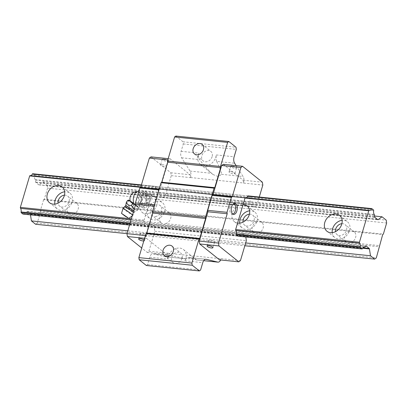 <?xml version="1.0" encoding="UTF-8"?>
<svg xmlns="http://www.w3.org/2000/svg" width="407" height="407" viewBox="0 0 407 407"><rect width="100%" height="100%" fill="white"/><g stroke="black" fill="none" stroke-linecap="round" stroke-linejoin="round"><path stroke-width="0.31" stroke-dasharray="2.04 1.53" d="M73.163 214.133A6.436 5.123 -51.3 0 0 78.098 209.254A6.436 5.123 -51.3 0 0 76.821 203.398A6.436 5.123 -51.3 0 0 76.424 203.118L72.421 202.706A6.436 5.123 -51.3 0 0 67.486 207.585A6.436 5.123 -51.3 0 0 68.763 213.441A6.436 5.123 -51.3 0 0 69.159 213.721C70.615 214.652 71.947 214.789 73.163 214.133L161.635 223.229C163.09 224.16 164.423 224.298 165.639 223.641L254.11 232.738C255.565 233.669 256.903 233.801 258.114 233.15L346.586 242.246C348.041 243.172 349.379 243.31 350.59 242.658L379.416 245.619M76.424 203.118L164.896 212.215A6.436 5.123 -51.3 0 0 159.961 217.094A6.436 5.123 -51.3 0 0 161.238 222.95A6.436 5.123 -51.3 0 0 161.635 223.229M64.459 195.157A6.436 5.123 128.7 0 1 65.42 195.162A6.436 5.123 128.7 0 1 67.689 196.072A6.436 5.123 128.7 0 1 68.966 201.928A6.436 5.123 128.7 0 1 64.031 206.807A6.436 5.123 128.7 0 1 59.636 206.115A6.436 5.123 128.7 0 1 58.038 203.159M54.797 204.126A10.119 8.048 -51.3 0 0 57.331 208.984A10.119 8.048 -51.3 0 0 69.938 206.13A10.119 8.048 -51.3 0 0 69.994 193.203A10.119 8.048 -51.3 0 0 64.698 191.783M165.639 223.641A6.436 5.123 -51.3 0 0 170.574 218.763A6.436 5.123 -51.3 0 0 169.297 212.907A6.436 5.123 -51.3 0 0 168.9 212.627L257.372 221.723A6.436 5.123 -51.3 0 0 252.437 226.602A6.436 5.123 -51.3 0 0 253.714 232.458A6.436 5.123 -51.3 0 0 254.11 232.738M168.9 212.627L164.896 212.215M156.507 216.315A6.436 5.123 128.7 0 1 152.111 215.624A6.436 5.123 128.7 0 1 151.307 208.669A6.436 5.123 128.7 0 1 157.896 204.67A6.436 5.123 128.7 0 1 160.165 205.581A6.436 5.123 128.7 0 1 161.442 211.437A6.436 5.123 128.7 0 1 156.507 216.315M147.66 209.732A10.119 8.048 -51.3 0 0 149.807 218.493A10.119 8.048 -51.3 0 0 162.413 215.639A10.119 8.048 -51.3 0 0 162.469 202.711A10.119 8.048 -51.3 0 0 147.66 209.732M139.835 203.454A10.119 8.048 128.7 0 1 154.645 196.433A10.119 8.048 128.7 0 1 154.589 209.361A10.119 8.048 128.7 0 1 141.982 212.215A10.119 8.048 128.7 0 1 139.835 203.454M258.114 233.15A6.436 5.123 -51.3 0 0 263.049 228.271A6.436 5.123 -51.3 0 0 261.772 222.415A6.436 5.123 -51.3 0 0 261.375 222.136L349.847 231.232A6.436 5.123 -51.3 0 0 344.912 236.111A6.436 5.123 -51.3 0 0 346.189 241.967A6.436 5.123 -51.3 0 0 346.586 242.246M261.375 222.136L257.372 221.723M249.41 214.174A6.436 5.123 128.7 0 1 250.371 214.179A6.436 5.123 128.7 0 1 252.64 215.089A6.436 5.123 128.7 0 1 253.917 220.945A6.436 5.123 128.7 0 1 248.982 225.824A6.436 5.123 128.7 0 1 244.587 225.132A6.436 5.123 128.7 0 1 242.989 222.176M239.748 223.143A10.119 8.048 -51.3 0 0 242.282 228.001A10.119 8.048 -51.3 0 0 254.894 225.147A10.119 8.048 -51.3 0 0 254.945 212.22A10.119 8.048 -51.3 0 0 249.654 210.801M237.571 223.092A10.119 8.048 128.7 0 1 234.457 221.723A10.119 8.048 128.7 0 1 232.311 212.963A10.119 8.048 128.7 0 1 243.081 204.482M350.59 242.658A6.436 5.123 -51.3 0 0 355.525 237.78A6.436 5.123 -51.3 0 0 354.248 231.919A6.436 5.123 -51.3 0 0 353.851 231.639L382.677 234.605M371.896 208.654L32.819 173.789L34.402 175.061A0.738 0.397 -84.1 0 1 34.585 175.87A3.678 1.984 95.9 0 0 35.15 179.538A1.47 0.794 -84.1 0 1 35.384 180.179L35.674 182.066A0.921 0.493 95.9 0 0 35.908 182.565L38.665 184.773A0.921 0.493 95.9 0 0 38.818 184.839A0.921 0.493 95.9 0 0 39.041 184.768L42.959 181.924L47.131 185.271L386.207 220.136M42.959 181.924L374.613 216.025M47.131 185.271L47.573 188.141L386.65 223.005M47.573 188.141L44.282 199.242L383.363 234.106M44.282 199.242L43.6 199.74L72.421 202.706M353.851 231.639L349.847 231.232M43.6 199.74L40.334 210.755L69.159 213.721M40.334 210.755L40.517 211.95L379.599 246.815M40.517 211.95L37.23 223.051L376.307 257.916M126.974 233.649L244.841 245.767M37.23 223.051L35.587 224.252M127.813 230.815L245.68 242.933M30.484 214.865L30.362 214.077A0.921 0.493 95.9 0 0 30.128 213.578L27.376 211.37A0.921 0.493 95.9 0 0 27.218 211.304A0.921 0.493 95.9 0 0 26.994 211.375L25.911 212.164A1.47 0.794 -84.1 0 1 25.555 212.271A1.47 0.794 -84.1 0 1 25.458 212.251A3.678 1.984 95.9 0 0 25.219 212.2A3.678 1.984 95.9 0 0 23.357 213.777A0.738 0.397 -84.1 0 1 23.118 214.067M131.375 218.798L144.114 220.111A1.47 0.794 95.9 0 0 144.353 221.113A3.678 1.984 -84.1 0 1 144.851 224.684A0.738 0.397 95.9 0 0 145.034 225.493L146.622 226.765A0.738 0.397 95.9 0 0 146.744 226.821A0.738 0.397 95.9 0 0 147.12 226.501A3.678 1.984 -84.1 0 1 148.982 224.923A3.678 1.984 -84.1 0 1 149.221 224.974A1.47 0.794 95.9 0 0 149.318 225A1.47 0.794 95.9 0 0 149.674 224.888L150.758 224.099A0.921 0.493 -84.1 0 1 150.982 224.028A0.921 0.493 -84.1 0 1 151.139 224.099L153.892 226.307A0.921 0.493 -84.1 0 1 154.126 226.801L154.808 231.237L148.886 251.231L147.237 252.426L141.717 248M140.695 187.327L244.989 198.051L153.434 188.639L144.114 220.111M30.301 175.605A3.678 1.984 95.9 0 0 30.454 175.631A3.678 1.984 95.9 0 0 30.642 175.636M341.885 223.682A6.436 5.123 128.7 0 1 342.847 223.687A6.436 5.123 128.7 0 1 345.121 224.598A6.436 5.123 128.7 0 1 346.398 230.454A6.436 5.123 128.7 0 1 341.463 235.332A6.436 5.123 128.7 0 1 337.062 234.641A6.436 5.123 128.7 0 1 335.465 231.685M332.229 232.651A10.119 8.048 -51.3 0 0 334.758 237.51A10.119 8.048 -51.3 0 0 347.369 234.656A10.119 8.048 -51.3 0 0 347.42 221.729A10.119 8.048 -51.3 0 0 342.129 220.309M203.678 260.658L196.23 259.89C197.013 259.096 190.451 258.42 186.264 258.867L171.164 255.693C169.337 255.474 168.152 256.588 167.608 259.04A10.577 8.415 128.7 0 1 173.758 249.552A10.577 8.415 128.7 0 1 183.501 249.577A10.577 8.415 128.7 0 1 184.915 260.816C185.994 258.425 187.067 257.3 188.136 257.438L196.184 259.763M205.942 259.254L187.948 257.407L205.723 259.249M216.59 161.381C215.99 159.661 215.888 157.509 216.28 154.935A10.577 8.415 128.7 0 1 210.124 164.423A10.577 8.415 128.7 0 1 200.381 164.397A10.577 8.415 128.7 0 1 198.972 153.159C198.046 155.672 198.26 157.835 199.618 159.636C203.78 165.247 207.779 169.8 211.609 173.301L213.08 174.572L218.269 176.607L221.576 174.323C221.169 171.179 219.505 166.865 216.59 161.381L234.61 163.232M175.844 136.06L182.972 141.778L183.303 143.93L181.115 151.323A5.52 2.976 95.9 0 0 181.593 157.784L190.084 171.088A5.52 2.976 -84.1 0 1 190.562 177.549L190.1 174.761L170.274 158.857L168.625 160.053L159.941 189.372L159.122 189.972L154.701 204.884L154.925 206.318L146.24 235.638L146.678 238.507L166.504 254.411L168.127 253.296A5.52 2.976 -84.1 0 1 164.952 256.69A5.52 2.976 -84.1 0 1 164.738 256.654L153.139 253.841A5.52 2.976 95.9 0 0 152.925 253.805A5.52 2.976 95.9 0 0 149.751 257.204L147.563 264.591L146.327 265.491M129.523 225.046L238.299 236.233A0.738 0.397 95.9 0 0 238.67 235.918A3.678 1.984 -84.1 0 1 240.532 234.335A3.678 1.984 -84.1 0 1 240.771 234.391A1.47 0.794 95.9 0 0 240.868 234.412A1.47 0.794 95.9 0 0 241.229 234.3L242.313 233.511A0.921 0.493 -84.1 0 1 242.536 233.445A0.921 0.493 -84.1 0 1 242.689 233.511L245.441 235.719A0.921 0.493 -84.1 0 1 245.675 236.213L245.797 237.001M245.955 197.771A3.678 1.984 -84.1 0 1 245.772 197.771A3.678 1.984 -84.1 0 1 245.614 197.741L154.065 188.329A1.47 0.794 95.9 0 0 153.999 188.319A1.47 0.794 95.9 0 0 153.434 188.639M259.279 197.034L256.898 205.062L254.36 206.909A0.921 0.493 -84.1 0 1 254.136 206.975A0.921 0.493 -84.1 0 1 253.978 206.909L251.226 204.701A0.921 0.493 -84.1 0 1 250.992 204.207L250.702 202.32A1.47 0.794 95.9 0 0 250.463 201.674A3.678 1.984 -84.1 0 1 249.898 198.006A0.738 0.397 95.9 0 0 249.72 197.202L248.133 195.93L156.583 186.518A0.738 0.397 95.9 0 0 156.456 186.462A0.738 0.397 95.9 0 0 156.085 186.777A3.678 1.984 -84.1 0 1 154.217 188.355A3.678 1.984 -84.1 0 1 154.065 188.329M151.007 156.878L170.833 172.777L171.271 175.651L165.349 195.645L162.805 197.497A0.921 0.493 -84.1 0 1 162.581 197.563A0.921 0.493 -84.1 0 1 162.429 197.497L159.671 195.289A0.921 0.493 -84.1 0 1 159.437 194.795L159.147 192.903A1.47 0.794 95.9 0 0 158.913 192.262A3.678 1.984 -84.1 0 1 158.348 188.594A0.738 0.397 95.9 0 0 158.165 187.79L156.583 186.518M141.183 204.573A5.52 2.976 95.9 0 0 142.124 204.98A5.52 2.976 95.9 0 0 145.645 199.796A5.52 2.976 95.9 0 0 143.254 194.002A5.52 2.976 95.9 0 0 139.866 198.275A5.52 2.976 95.9 0 0 141.183 204.573M219.526 259.859L221.143 258.745A5.52 2.976 -84.1 0 1 220.67 259.976M223.29 164.311L243.116 180.209L243.559 183.084L262.825 185.063M236.141 165.629L243.101 176.536A5.52 2.976 -84.1 0 1 243.584 183.002L243.559 183.084M182.972 141.778L235.994 147.232M183.303 143.93L236.325 149.384M212.123 156.675A6.115 4.864 128.7 0 1 203.174 160.918A6.115 4.864 128.7 0 1 202.416 154.309A6.115 4.864 128.7 0 1 208.669 150.514A6.115 4.864 128.7 0 1 210.826 151.379A6.115 4.864 128.7 0 1 212.123 156.675M165.349 195.645L256.898 205.062M171.271 175.651L190.537 177.63M154.808 231.237L246.357 240.649M221.169 258.664L240.435 260.643M148.886 251.231L168.152 253.215M164.952 256.69L186.63 258.918L164.738 256.654M153.139 253.841L171.164 255.693L152.925 253.805M147.563 264.591L200.58 270.044M182.005 258.353A6.115 4.864 128.7 0 1 173.056 262.596A6.115 4.864 128.7 0 1 172.298 255.993A6.115 4.864 128.7 0 1 178.551 252.198A6.115 4.864 128.7 0 1 180.708 253.057A6.115 4.864 128.7 0 1 182.005 258.353M243.116 180.209L262.383 182.194M232.173 166.041A3.037 0.839 -163.5 0 0 230.698 166.331A3.037 0.839 -163.5 0 0 233.369 167.999A3.037 0.839 -163.5 0 0 236.518 168.055A3.037 0.839 -163.5 0 0 235.18 166.885A3.037 0.839 -163.5 0 0 232.173 166.041M147.237 252.426L166.504 254.411M144.078 240.028A3.037 0.839 16.5 0 1 144.49 240.669A3.037 0.839 16.5 0 1 143.793 240.98M144.592 238.293L146.678 238.507M145.401 235.551L146.24 235.638M154.085 206.232L154.925 206.318M159.106 189.286L159.941 189.372M167.791 159.966L168.625 160.053M168.183 158.644L170.274 158.857M163.741 159.005A3.037 0.839 -163.5 0 0 162.266 159.295A3.037 0.839 -163.5 0 0 164.937 160.963A3.037 0.839 -163.5 0 0 168.086 161.019A3.037 0.839 -163.5 0 0 166.748 159.849A3.037 0.839 -163.5 0 0 163.741 159.005M170.833 172.777L190.1 174.761M142.725 204.731A5.52 2.976 95.9 0 0 143.666 205.138A5.52 2.976 95.9 0 0 147.186 199.954A5.52 2.976 95.9 0 0 144.795 194.159A5.52 2.976 95.9 0 0 141.407 198.433A5.52 2.976 95.9 0 0 142.725 204.731M232.926 214.123A5.52 2.976 -84.1 0 1 232.132 214.235A5.52 2.976 -84.1 0 1 231.191 213.828A5.52 2.976 -84.1 0 1 229.874 207.529A5.52 2.976 -84.1 0 1 233.262 203.256A5.52 2.976 -84.1 0 1 234.015 203.525M144.673 235.363A3.037 0.839 -163.5 0 0 146.149 235.078A3.037 0.839 -163.5 0 0 143.478 233.409A3.037 0.839 -163.5 0 0 140.329 233.353A3.037 0.839 -163.5 0 0 141.661 234.524A3.037 0.839 -163.5 0 0 144.673 235.363M213.105 242.399A3.037 0.839 -163.5 0 0 214.581 242.114A3.037 0.839 -163.5 0 0 211.91 240.445A3.037 0.839 -163.5 0 0 208.76 240.389A3.037 0.839 -163.5 0 0 210.098 241.56A3.037 0.839 -163.5 0 0 213.105 242.399M162.083 164.601A3.037 0.839 16.5 0 1 165.094 165.44A3.037 0.839 16.5 0 1 166.427 166.611A3.037 0.839 16.5 0 1 163.278 166.555A3.037 0.839 16.5 0 1 160.607 164.886A3.037 0.839 16.5 0 1 162.083 164.601M230.515 171.637A3.037 0.839 16.5 0 1 233.526 172.476A3.037 0.839 16.5 0 1 234.859 173.647A3.037 0.839 16.5 0 1 231.71 173.591A3.037 0.839 16.5 0 1 229.039 171.922A3.037 0.839 16.5 0 1 230.515 171.637M128.505 200.086A6.339 0.315 -145 0 0 133.496 203.983A6.339 0.315 -145 0 0 138.873 207.346A6.339 0.315 -145 0 0 137.922 206.466A6.339 0.315 -145 0 0 135.556 204.68M128.22 200.137L128.073 201.414C130.642 201.689 132.489 203.037 133.603 205.459C136.004 205.469 137.663 206.537 138.583 208.674L138.904 207.509L138.029 207.84L135.521 204.787M131.003 201.999L137.464 206.349L133.888 203.602L131.003 201.999M141.448 196.556L138.914 196.296L138.365 200.432L138.914 204.685L140.374 206.237L142.933 207.906L144.388 205.265L146.947 202.737L146.398 198.484L146.947 194.348L144.388 192.679A7.357 3.963 95.9 0 0 143.132 192.14A7.357 3.963 95.9 0 0 140.374 193.656A7.357 3.963 95.9 0 0 138.365 200.432A7.357 3.963 95.9 0 0 140.374 206.237A7.357 3.963 95.9 0 0 141.626 206.776A7.357 3.963 95.9 0 0 144.388 205.265A7.357 3.963 95.9 0 0 146.398 198.484A7.357 3.963 95.9 0 0 144.388 192.679L142.933 191.127L145.462 191.387L141.448 196.556L141.448 204.945L145.462 208.165L149.481 202.996L149.481 194.607L145.462 191.387M138.914 204.685L141.448 204.945M142.933 207.906L145.462 208.165M146.947 202.737L149.481 202.996M146.947 194.348L149.481 194.607M138.914 196.296L140.374 193.656L142.933 191.127M146.968 194.694A5.52 2.976 95.9 0 0 146.027 194.287A5.52 2.976 95.9 0 0 142.638 198.56A5.52 2.976 95.9 0 0 143.956 204.858A5.52 2.976 95.9 0 0 144.897 205.265A5.52 2.976 95.9 0 0 148.285 200.992A5.52 2.976 95.9 0 0 146.968 194.694M134.3 208.923L136.889 209.468L136.615 210.902L137.439 210.302C134.87 210.48 133.211 209.407 132.463 207.092C129.736 207.01 127.895 205.662 126.928 203.042L128.073 201.414M126.928 203.042L125.936 203.525M132.463 207.092L133.603 205.459M137.439 210.302L138.583 208.674M136.889 209.468L138.029 207.84M123.016 208.374A6.069 0.3 -145 0 0 127.818 212.098A6.069 0.3 -145 0 0 132.962 215.339A6.069 0.3 -145 0 0 132.962 215.334A6.069 0.3 -145 0 0 132.534 214.876M150.89 205.576A5.52 2.976 -84.1 0 1 149.578 199.272A5.52 2.976 -84.1 0 1 152.961 194.999A5.52 2.976 -84.1 0 1 154.726 196.464A5.52 2.976 -84.1 0 1 153.856 204.904A5.52 2.976 -84.1 0 1 151.836 205.978A5.52 2.976 -84.1 0 1 150.89 205.576M151.913 204.807A4.599 2.478 -84.1 0 1 151.256 198.097A4.599 2.478 -84.1 0 1 155.108 197.217A4.599 2.478 -84.1 0 1 154.385 204.248A4.599 2.478 -84.1 0 1 151.913 204.807M30.362 214.077L362.637 248.239M30.128 213.578L362.932 247.797M27.376 211.37L366.132 246.204M26.994 211.375L366.076 246.24M25.911 212.164L364.993 247.024M25.458 212.251L364.051 247.064M23.357 213.777L362.434 248.641M129.533 225.01L146.622 226.765M129.853 223.931L145.034 225.493M130.077 223.168L144.851 224.684M131.09 219.749L144.353 221.113M153.999 188.319L245.487 197.731M141.31 185.256L156.085 186.777M34.402 175.061L373.484 209.926M34.585 175.87L373.662 210.734M35.15 179.538L374.226 214.397M35.384 180.179L374.465 215.044M35.674 182.066L374.755 216.931M35.908 182.565L374.989 217.424M38.665 184.773L377.742 219.632M39.041 184.768L377.681 219.587M184.915 260.816L202.772 262.652M216.28 154.935L234.132 156.771M181.593 157.784L199.618 159.636M190.084 171.088L211.609 173.301M181.115 151.323L198.972 153.159M221.576 174.323L243.101 176.536M190.562 177.549L243.584 183.002M162.805 197.497L254.36 206.909M162.429 197.497L253.978 206.909M159.671 195.289L251.226 204.701M159.437 194.795L250.992 204.207M159.147 192.903L250.702 202.32M158.913 192.262L250.463 201.674M158.348 188.594L249.898 198.006M158.165 187.79L249.72 197.202M147.12 226.501L238.67 235.918M149.221 224.974L240.771 234.391M149.674 224.888L241.229 234.3M150.758 224.099L242.313 233.511M151.139 224.099L242.689 233.511M153.892 226.307L245.441 235.719M154.126 226.801L245.675 236.213M168.127 253.296L221.143 258.745M149.751 257.204L167.608 259.04M138.044 191.616A7.357 3.963 -84.1 0 1 141.285 198.774A7.357 3.963 -84.1 0 1 137.159 206.232M125.041 206.547A5.459 0.27 -145 0 0 129.355 209.905A5.459 0.27 -145 0 0 133.984 212.81A5.459 0.27 -145 0 0 133.333 212.179M125.768 205.53A5.449 0.27 -145 0 0 130.077 208.872A5.449 0.27 -145 0 0 134.692 211.777A5.449 0.27 -145 0 0 133.883 211.004A5.449 0.27 -145 0 0 133.72 210.877M132.239 215.873L132.962 215.339L134.692 211.777L136.615 210.902M76.821 203.398L67.689 196.072M68.763 213.441L59.636 206.115M49.506 202.711L57.331 208.984M62.169 186.925L69.994 193.203M169.297 212.907L160.165 205.581M161.238 222.95L152.111 215.624M141.982 212.215L149.807 218.493M154.645 196.433L162.469 202.711M261.772 222.415L252.64 215.089M253.714 232.458L244.587 225.132M234.457 221.723L242.282 228.001M247.12 205.942L254.945 212.22M27.218 211.304L366.3 246.169M25.555 212.271L364.006 247.069M25.219 212.2L364.296 247.064M30.454 175.631L369.536 210.495M141.412 184.915L156.456 186.462M38.818 184.839L377.899 219.704M354.248 231.919L345.121 224.598M346.189 241.967L337.062 234.641M326.933 231.232L334.758 237.51M339.596 215.451L347.42 221.729M162.581 197.563L254.136 206.975M154.217 188.355L245.772 197.771M146.744 226.821L238.299 236.233M148.982 224.923L240.532 234.335M149.318 225L240.868 234.412M150.982 224.028L242.536 233.445M196.296 259.915L203.668 260.673M144.795 194.159L143.254 194.002M143.666 205.138L142.124 204.98M232.132 214.235L233.674 214.392M233.262 203.256L234.803 203.414M194.48 153.943L203.174 160.918M202.131 144.404L210.826 151.379M213.075 174.578L200.381 164.397M164.362 255.621L173.056 262.596M172.013 246.082L180.708 253.057M196.189 259.758L183.501 249.577M144.49 240.669L146.149 235.078M138.67 238.945L140.329 233.353M212.922 247.705L214.581 242.114M207.102 245.981L208.76 240.389M162.266 159.295L160.607 164.886M168.086 161.019L166.427 166.611M230.698 166.331L229.039 171.922M236.518 168.055L234.859 173.647M130.245 201.043A7.357 7.357 0 0 0 130.367 201.419M143.132 192.14L138.756 191.692M141.626 206.776L137.464 206.349M152.961 194.999L146.027 194.287M151.836 205.978L144.897 205.265M155.108 197.217L154.726 196.464M154.385 204.248L153.856 204.904"/><path stroke-width="0.61" d="M58.038 203.159A6.436 5.123 128.7 0 1 64.459 195.157M64.698 191.783A10.119 8.048 -51.3 0 0 55.184 200.224A10.119 8.048 -51.3 0 0 54.797 204.126M47.36 193.946A10.119 8.048 128.7 0 1 62.169 186.925A10.119 8.048 128.7 0 1 62.113 199.852A10.119 8.048 128.7 0 1 49.506 202.711A10.119 8.048 128.7 0 1 47.36 193.946M242.989 222.176A6.436 5.123 128.7 0 1 249.41 214.174M249.654 210.801A10.119 8.048 -51.3 0 0 240.135 219.241A10.119 8.048 -51.3 0 0 239.748 223.143M243.081 204.482A10.119 8.048 128.7 0 1 247.12 205.942A10.119 8.048 128.7 0 1 248.25 217.114A10.119 8.048 128.7 0 1 237.571 223.092M382.677 234.605L376.307 257.916L374.664 259.111L370.492 255.764L369.439 248.936A0.921 0.493 95.9 0 0 369.205 248.443L366.453 246.235A0.921 0.493 95.9 0 0 366.3 246.169A0.921 0.493 95.9 0 0 366.076 246.24L364.993 247.024A1.47 0.794 -84.1 0 1 364.631 247.135A1.47 0.794 -84.1 0 1 364.535 247.115A3.678 1.984 95.9 0 0 364.296 247.064A3.678 1.984 95.9 0 0 362.434 248.641A0.738 0.397 -84.1 0 1 362.062 248.957A0.738 0.397 -84.1 0 1 361.935 248.901L360.348 247.629A0.738 0.397 -84.1 0 1 360.17 246.825A3.678 1.984 95.9 0 0 359.666 243.249A1.47 0.794 -84.1 0 1 359.427 242.246L368.752 210.775A1.47 0.794 -84.1 0 1 369.317 210.455A1.47 0.794 -84.1 0 1 369.378 210.465A3.678 1.984 95.9 0 0 369.536 210.495A3.678 1.984 95.9 0 0 371.398 208.913A0.738 0.397 -84.1 0 1 371.769 208.598A0.738 0.397 -84.1 0 1 371.896 208.654L373.484 209.926A0.738 0.397 -84.1 0 1 373.662 210.734A3.678 1.984 95.9 0 0 374.226 214.397A1.47 0.794 -84.1 0 1 374.465 215.044L374.755 216.931A0.921 0.493 95.9 0 0 374.989 217.424L377.742 219.632A0.921 0.493 95.9 0 0 377.899 219.704A0.921 0.493 95.9 0 0 378.123 219.632L382.036 216.789L386.207 220.136L386.65 223.005L383.363 234.106L382.677 234.605M374.613 216.025L382.036 216.789M127.813 230.815L31.41 220.899L35.587 224.252L126.974 233.649L135.658 204.339L135.434 202.9L139.855 187.988L140.68 187.393L149.364 158.074L151.007 156.878L168.183 158.644M244.841 245.767L374.664 259.111M245.68 242.933L370.492 255.764M31.41 220.899L30.484 214.865M23.118 214.067A0.738 0.397 -84.1 0 1 22.98 214.092A0.738 0.397 -84.1 0 1 22.858 214.041L21.271 212.769A0.738 0.397 -84.1 0 1 21.088 211.961A3.678 1.984 95.9 0 0 20.589 208.389A1.47 0.794 -84.1 0 1 20.35 207.387L131.375 218.798M245.614 197.741A1.47 0.794 95.9 0 0 245.553 197.731A1.47 0.794 95.9 0 0 244.989 198.051L235.663 229.523L359.427 242.246M324.786 222.471A10.119 8.048 128.7 0 1 339.596 215.451A10.119 8.048 128.7 0 1 339.54 228.378A10.119 8.048 128.7 0 1 326.933 231.232A10.119 8.048 128.7 0 1 324.786 222.471M20.35 207.387L29.67 175.91L140.695 187.327M244.989 198.051L368.752 210.775M29.67 175.91A1.47 0.794 -84.1 0 1 30.235 175.595A1.47 0.794 -84.1 0 1 30.301 175.605L140.802 186.966L30.235 175.595M30.642 175.636A3.678 1.984 95.9 0 0 32.321 174.054A0.738 0.397 -84.1 0 1 32.692 173.738A0.738 0.397 -84.1 0 1 32.819 173.789M335.465 231.685A6.436 5.123 128.7 0 1 341.885 223.682M342.129 220.309A10.119 8.048 -51.3 0 0 332.611 228.749A10.119 8.048 -51.3 0 0 332.229 232.651M220.67 259.976A5.52 2.976 -84.1 0 1 217.974 262.144A5.52 2.976 -84.1 0 1 217.755 262.103L206.161 259.295A5.52 2.976 95.9 0 0 205.942 259.254A5.52 2.976 95.9 0 0 202.772 262.652L200.58 270.044L199.349 270.94L192.216 265.222L191.885 263.07L199.013 239.006L199.7 238.507L205.621 218.508L205.438 217.313L214.072 188.166L214.759 187.668L220.686 167.669L220.497 166.473L227.63 142.409L228.861 141.509L235.994 147.232L236.325 149.384L234.132 156.771A5.52 2.976 95.9 0 0 234.61 163.232L236.141 165.629M245.797 237.001L246.357 240.649L240.435 260.643L238.792 261.843L218.966 245.94L218.523 243.071L227.208 213.751L226.989 212.317L231.405 197.4L232.229 196.805L240.913 167.486L242.557 166.29L262.383 182.194L262.825 185.063L259.279 197.034M235.663 229.523A1.47 0.794 95.9 0 0 235.902 230.525A3.678 1.984 -84.1 0 1 236.406 234.096A0.738 0.397 95.9 0 0 236.584 234.905L238.171 236.177A0.738 0.397 95.9 0 0 238.299 236.233L362.062 248.957M248.133 195.93A0.738 0.397 95.9 0 0 248.005 195.874A0.738 0.397 95.9 0 0 247.634 196.189A3.678 1.984 -84.1 0 1 245.955 197.771M232.733 213.99A5.52 2.976 -84.1 0 1 231.415 207.687A5.52 2.976 -84.1 0 1 234.803 203.414A5.52 2.976 -84.1 0 1 237.2 209.208A5.52 2.976 -84.1 0 1 233.674 214.392A5.52 2.976 -84.1 0 1 232.733 213.99M141.717 248L127.411 236.528L126.974 233.654L145.401 235.551M199.349 270.94L146.327 265.491L139.199 259.768L138.868 257.616L145.996 233.552L146.683 233.053L152.605 213.059L152.422 211.859L161.055 182.712L161.742 182.214L167.664 162.215L167.481 161.019L174.608 136.956L175.844 136.06L228.861 141.509M238.792 261.843L219.526 259.859L199.7 243.956L199.257 241.086L207.941 211.767L207.723 210.333L212.139 195.421L212.963 194.821L221.647 165.507L223.29 164.311L242.557 166.29M174.608 136.956L227.63 142.409M139.199 259.768L192.216 265.222M138.868 257.616L191.885 263.07M169.856 245.223A6.115 4.864 128.7 0 1 172.013 246.082A6.115 4.864 128.7 0 1 171.983 253.897A6.115 4.864 128.7 0 1 164.362 255.621A6.115 4.864 128.7 0 1 163.599 249.018A6.115 4.864 128.7 0 1 169.856 245.223M145.996 233.552L199.013 239.006M146.683 233.053L199.7 238.507M152.605 213.059L205.621 218.508M152.422 211.859L205.438 217.313M161.055 182.712L214.072 188.166M161.742 182.214L214.759 187.668M167.664 162.215L220.686 167.669M167.481 161.019L220.497 166.473M199.974 143.539A6.115 4.864 128.7 0 1 202.131 144.404A6.115 4.864 128.7 0 1 202.101 152.213A6.115 4.864 128.7 0 1 194.48 153.943A6.115 4.864 128.7 0 1 193.722 147.334A6.115 4.864 128.7 0 1 199.974 143.539M221.647 165.507L240.913 167.486M212.963 194.821L232.229 196.805M212.139 195.421L231.405 197.4M207.723 210.333L226.989 212.317M207.941 211.767L227.208 213.751M199.257 241.086L218.523 243.071M199.7 243.956L218.966 245.94M211.447 247.995A3.037 0.839 16.5 0 1 208.44 247.151A3.037 0.839 16.5 0 1 207.102 245.981A3.037 0.839 16.5 0 1 210.251 246.037A3.037 0.839 16.5 0 1 212.922 247.705A3.037 0.839 16.5 0 1 211.447 247.995M143.793 240.98A3.037 0.839 16.5 0 1 143.015 240.959A3.037 0.839 16.5 0 1 140.008 240.115A3.037 0.839 16.5 0 1 138.67 238.945A3.037 0.839 16.5 0 1 140.908 238.772A3.037 0.839 16.5 0 1 144.078 240.028M127.411 236.528L144.592 238.293M135.658 204.339L154.085 206.232M135.434 202.9L154.492 204.863M139.855 187.988L158.913 189.947M140.68 187.393L159.106 189.286M149.364 158.074L167.791 159.966M234.015 203.525A5.52 2.976 -84.1 0 1 235.658 209.05A5.52 2.976 -84.1 0 1 232.926 214.123M135.556 204.68A6.339 0.315 -145 0 0 128.505 200.086L127.518 200.575C129.914 200.585 131.578 201.658 132.494 203.79L135.521 204.787M133.72 210.877A5.449 0.27 -145 0 0 128.78 207.326A5.449 0.27 -145 0 0 125.768 205.53L126.374 202.208L127.518 200.575M126.374 202.208C127.162 204.553 128.821 205.621 131.354 205.423L132.494 203.79M131.354 205.423L134.3 208.923M128.098 217.826L121.525 213.39L125.02 216.097L128.098 217.826M132.534 214.876A6.069 0.3 -145 0 0 132.056 214.479A6.069 0.3 -145 0 0 126.567 210.511A6.069 0.3 -145 0 0 123.016 208.374L125.768 205.53M362.637 248.239L369.439 248.936M362.932 247.797L369.205 248.443M366.132 246.204L366.453 246.235M364.051 247.064L364.535 247.115M22.858 214.041L129.533 225.01M238.171 236.177L361.935 248.901M21.271 212.769L129.853 223.931M236.584 234.905L360.348 247.629M21.088 211.961L130.077 223.168M236.406 234.096L360.17 246.825M20.589 208.389L131.09 219.749M235.902 230.525L359.666 243.249M245.487 197.731L369.251 210.455M32.321 174.054L141.31 185.256M247.634 196.189L371.398 208.913M377.681 219.587L378.123 219.632M205.723 259.249L206.161 259.295M203.678 260.658L217.755 262.103M133.827 203.449A7.357 3.963 -84.1 0 1 134.015 195.543A7.357 3.963 -84.1 0 1 138.044 191.616A7.357 7.357 0 0 0 130.245 201.043M133.333 212.179A5.459 0.27 -145 0 0 133.165 212.042A5.459 0.27 -145 0 0 128.281 208.511A5.459 0.27 -145 0 0 125.041 206.547M364.006 247.069L364.631 247.135M22.98 214.092L129.523 225.046M245.553 197.731L369.317 210.455M32.692 173.738L141.412 184.915M248.005 195.874L371.769 208.598M203.668 260.673L217.974 262.144M138.756 191.692L138.044 191.616M128.76 218.452L132.239 215.873M121.525 213.39L123.016 208.374"/></g></svg>
